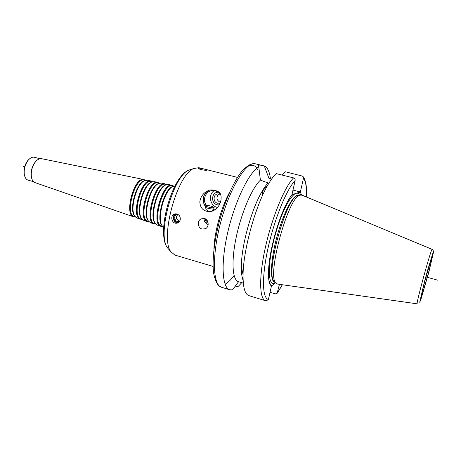 <?xml version="1.0" encoding="UTF-8"?>
<svg xmlns="http://www.w3.org/2000/svg" width="461" height="461" viewBox="0 0 461 461"><rect width="100%" height="100%" fill="white"/><g stroke="black" fill="none" stroke-linecap="round" stroke-linejoin="round"><path stroke-width="0.69" d="M31.74 178.465L31.273 176.592C30.685 171.181 32.028 166.294 35.29 161.938L36.644 160.566M35.099 182.631L35.013 182.602C33.146 181.865 31.942 179.986 31.4 176.966C30.789 171.325 32.189 166.225 35.589 161.684C37.6 159.362 39.594 158.365 41.576 158.682L41.657 158.699M33.544 181.674L28.127 180.153C26.127 179.508 24.854 177.612 24.306 174.454C23.77 169.204 25.067 164.468 28.207 160.226C30.288 157.789 32.351 156.803 34.402 157.276L39.836 158.728M24.577 175.75L24.093 173.797C23.592 168.962 24.79 164.589 27.689 160.682L29.101 159.247M163.684 227.244L162.197 225.821C156.573 218.969 164.675 189.408 173.013 186.382L175.013 185.916M162.387 226.086L161.69 225.245C156.17 218.52 164.099 189.592 172.281 186.619L173.307 186.256M161.419 226.086L161.321 226.057C151.681 223.896 162.987 182.671 172.379 185.737L172.477 185.754M162.284 226.386L160.659 226.242C150.839 224.04 162.335 182.118 171.901 185.241L173.376 185.939M157.334 225.083L155.294 223.401C149.716 216.578 157.558 187.967 165.839 184.942L168.449 184.538M155.484 223.671L154.787 222.83C149.318 216.134 156.994 188.146 165.113 185.178L166.139 184.809M154.579 223.712L154.481 223.677C144.84 221.493 155.876 181.254 165.28 184.291L165.384 184.308M155.461 224.023L153.824 223.867C143.999 221.637 155.224 180.7 164.813 183.795L166.3 184.498M150.517 222.715L148.436 221.003C142.91 214.209 150.505 186.532 158.717 183.507L161.385 183.098M148.626 221.274L147.935 220.433C142.524 213.777 149.946 186.711 157.996 183.743L159.022 183.374M147.779 221.355L147.687 221.32C138.064 219.108 148.828 179.848 158.238 182.85L158.336 182.873M148.684 221.666L147.03 221.505C137.222 219.252 148.177 179.294 157.766 182.36L159.27 183.063M143.751 220.37L141.625 218.618C136.168 211.87 143.504 185.103 151.646 182.083L154.366 181.669M141.821 218.894L141.135 218.053C135.788 211.443 142.962 185.282 150.937 182.32L151.951 181.951M141.031 219.015L140.939 218.981C131.339 216.739 141.838 178.453 151.237 181.427L151.335 181.444M141.953 219.332L140.288 219.165C130.503 216.883 141.193 177.906 150.77 180.931L152.291 181.64M137.032 218.036L134.866 216.255C129.472 209.553 136.571 183.685 144.627 180.672L147.393 180.245M135.061 216.532L134.382 215.696C129.103 209.133 136.035 183.858 143.924 180.902L144.933 180.533M134.335 216.687L134.237 216.653C124.672 214.4 134.912 177.07 144.287 180.009L144.385 180.026M135.269 217.01L133.592 216.837C123.836 214.538 134.26 176.523 143.826 179.519L145.359 180.222M213.702 208.879L211.87 210.919C211.513 211.242 210.245 211.259 208.067 210.965L206.303 209.795M205.387 206.931L205.404 207.191C206.044 208.234 213.944 209.669 213.841 208.724M211.392 206.194C207.923 205.387 205.992 205.272 205.606 205.848C205.802 206.897 214.711 208.522 214.083 207.392L211.392 206.194M213.858 210.458L212.319 210.418M205.485 206.453C200.956 200.933 203.572 191.511 210.153 189.869L210.354 189.92C213.737 189.874 216.699 190.647 219.229 192.237L219.759 192.761M219.229 192.237L219.436 192.289C223.689 197.625 219.73 209.859 210.447 211.622C203.75 211.703 200.207 208.447 199.815 201.849C200.702 195.902 204.148 191.909 210.153 189.869M214.077 210.343L212.406 210.32M206.395 205.485C202.12 199.999 205.618 190.923 212.221 190.531C215.817 190.33 218.658 191.839 220.761 195.055M216.007 208.989L213.299 209.323M205.508 206.326C201.031 200.794 203.768 191.424 210.354 189.92M217.523 207.479L217.2 207.398C209.922 205.808 207.94 194.392 214.29 190.583M219.252 204.978L217.189 204.811C210.51 203.37 211.386 192.001 218.18 192.208M220.151 203.065L217.511 203.215C212.775 202.2 213.057 194.185 217.857 193.891L220.295 194.346M220.37 202.448L220.358 202.442C216.399 200.172 215.898 197.32 218.848 193.897M208.153 223.228C206.257 222.335 205.289 220.859 205.249 218.796M208.159 224.513C205.335 223.424 203.969 221.389 204.067 218.405M208.009 222.398L205.981 219.24M207.732 221.539L206.649 219.834M202.16 229.048C197.573 227.988 196.893 220.692 201.163 218.848L204.471 218.497C208.885 219.574 209.409 226.927 205.479 228.731L202.16 229.048M204.586 169.175L207.093 170.224C205.618 170.628 198.61 169.377 198.558 168.415C198.973 167.965 200.984 168.219 204.586 169.175M176.327 213.852C172.005 215.466 174.166 223.216 178.701 222.369M175.612 213.835C171.365 215.69 173.538 223.378 178.13 222.755M176.955 213.973C179.45 214.97 180.539 216.895 180.234 219.736C179.778 221.649 178.678 222.79 176.926 223.164C171.498 224.282 169.539 214.498 175.289 213.864L176.955 213.973M177.906 214.382C175.48 217.454 176.096 219.684 179.755 221.084M177.934 214.382L177.393 214.417C173.134 214.866 174.465 222.386 178.649 221.534L179.732 221.13M243.126 280.374C241.858 277.274 241.264 272.578 241.351 266.285C241.431 245.776 251.343 209.634 261.739 191.96C263.934 188.111 266.043 185.103 268.06 182.936L260.396 180.142L258.805 166.905L258.258 166.035C258.022 164.952 259.514 164.808 262.735 165.591L264.309 166.006L268.913 178.257L271.569 179.099M292.983 190.105L300.365 191.96L291.94 194.721L295.126 180.545C295.311 179.225 294.792 178.338 293.571 177.883L276.174 173.613C273.5 176.148 270.647 180.078 267.616 185.408C255.261 206.476 243.183 250.496 243.068 274.917C242.964 287.416 244.9 294.314 248.859 295.622L265.519 300.722C259.301 299.166 258.811 276.514 265.559 246.6C272.255 216.722 284.754 186.682 293.571 177.883M282.259 175.105L285.215 171.74L302.67 176.154L303.447 178.367L300.376 191.943L301.54 194.974M240.388 284.16L238.441 286.212L234.43 287.128M243.316 283.123L238.556 281.706L232.517 289.865L229.814 289.796C222.046 287.848 220.583 263 227.849 231.952C235.035 200.921 249.136 172.166 258.805 166.905M264.309 166.006C267.507 167.337 269.547 171.584 270.434 178.747M241.783 282.674L238.441 286.212M279.447 284.345L277.061 293.444L275.286 293.859L270.054 292.286M299.298 192.087L300.693 194.928M242.117 270.146L241.385 270.146M242.152 277.09L243.051 277.436M265.519 300.722L266.256 300.889L268.458 299.408L271.448 286.027L275.534 282.76M417.217 303.834L277.631 284.085L275.759 282.962C266.74 275.338 288.188 197.124 299.834 195.164L302.024 195.153L432.153 249.372M275.01 282.288L274.053 281.429C265.144 273.869 286.068 197.573 297.587 195.614L298.849 195.366M271.857 285.353C270.169 284.702 269.08 282.218 268.59 277.885M291.081 195.879L292.28 194.375M271.454 286.045C268.723 284.045 267.864 277.211 268.89 265.553C270.474 248.202 277.557 222.369 285.048 206.637C287.462 201.503 289.767 197.521 291.951 194.703M238.556 281.706L238.429 281.671C232.373 280.092 231.07 261.306 236.28 236.896C241.443 212.509 252.132 187.811 260.396 180.142M213.045 266.418L174.932 255.089L170.962 251.827C159.673 238.268 177.191 174.391 193.816 168.49L198.893 167.706L237.461 177.404M437.95 280.242L425.947 276.946M24.606 166.888L23.05 166.461M241.679 267.927L241.345 268.544M229.814 289.796L221.539 287.261C212.625 285.209 211.697 254.91 221.113 220.779C230.425 186.619 246.675 161.027 255.394 163.805L262.735 165.591M262.885 190.013L262.557 195.424M303.447 178.367C305.804 181.294 306.784 187.494 306.392 196.974M282.322 284.754L277.603 292.481M428.367 273.31L421.93 295.374C421.158 297.431 420.956 297.408 421.325 295.299L424.8 281.17L431.444 258.488C432.141 256.725 432.262 257.031 431.813 259.416L428.367 273.31M428.782 272.405L420.795 299.771L419.717 302.278L424.339 282.19L427.52 270.63L432.637 253.861L433.536 252.029L428.782 272.405M417.251 303.839C415.292 306 431.605 246.526 432.188 249.384C432.85 249.545 433.277 250.415 433.467 251.988M275.09 282.363L274.687 282.241C269.708 281.164 270.521 259.987 277.096 236.13C283.613 212.256 293.715 193.626 298.549 195.239L298.959 195.343M275.476 282.708C267.703 288.413 266.942 264.608 275.177 235.07C283.308 205.497 296.002 186.152 299.598 195.527M268.458 299.408C262.28 298.607 261.612 277.142 268.037 248.11C274.41 219.113 286.529 189.459 295.126 180.545M234.09 275.482C230.926 279.839 227.913 282.731 225.06 284.149M248.087 166.271C252.19 164.174 255.336 165.24 257.52 169.464M213.921 249.176C214.319 232.471 221.234 207.254 229.411 192.681M169.32 249.943L167.55 247.92C156.878 235.058 173.152 175.727 188.889 170.109L191.442 169.273M31.273 176.592L31.4 176.966M35.29 161.938L35.589 161.684M24.093 173.797L24.306 174.454M27.689 160.682L28.207 160.226M161.69 225.245L162.197 225.821M172.281 186.619L173.013 186.382M161.321 226.057L162.796 226.564M172.379 185.737L173.906 186.048M157.236 225.049L160.659 226.242M168.351 184.515L171.901 185.241M154.787 222.83L155.294 223.401M165.113 185.178L165.839 184.942M154.481 223.677L155.916 224.179M165.28 184.291L166.773 184.596M150.419 222.686L153.824 223.867M161.281 183.075L164.813 183.795M147.935 220.433L148.436 221.003M157.996 183.743L158.717 183.507M147.687 221.32L149.087 221.81M158.238 182.85L159.69 183.15M143.653 220.335L147.03 221.505M154.262 181.646L157.766 182.36M141.135 218.053L141.625 218.618M150.937 182.32L151.646 182.083M140.939 218.981L142.305 219.453M151.237 181.427L152.654 181.715M136.934 218.001L140.288 219.165M147.295 180.222L150.77 180.931M134.382 215.696L134.866 216.255M143.924 180.902L144.627 180.672M134.237 216.653L135.574 217.119M144.287 180.009L145.67 180.291M35.013 182.602L133.592 216.837M41.576 158.682L143.826 179.519M206.372 209.997L205.404 207.191M213.829 208.643L214.048 207.559M205.352 207.104L205.606 205.848M210.447 211.622L212.988 210.879M214.855 209.242L216.14 208.873M219.177 203.318L220.151 203.053M205.485 228.731L206.724 227.786M177.848 222.894L176.926 223.164M179.369 221.32L178.649 221.534M303.188 176.73C305.891 180.464 306.98 187.224 306.456 197.003M282.391 284.76L277.453 292.908M274.053 281.429L275.759 282.962M297.587 195.614L299.834 195.164M241.351 266.285L243.068 274.917M261.739 191.96L267.616 185.408M239.34 281.948L238.429 281.671M221.539 287.261L218.773 285.682C216.578 283.423 214.866 279.28 213.622 273.258C212.008 260.471 214.238 240.694 219.661 220.358C225.377 200.103 233.543 181.962 241.455 171.797C245.563 167.285 249.13 164.606 252.161 163.764L255.394 163.805M193.816 168.49L188.889 170.109C171.59 176.413 155.997 234.021 167.55 247.92L170.962 251.827"/></g></svg>
